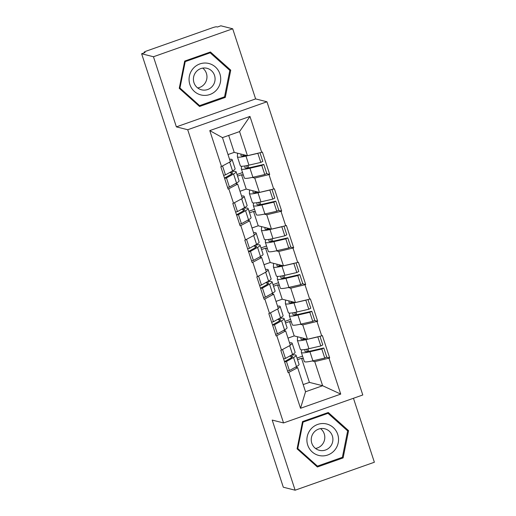 <?xml version="1.0" encoding="UTF-8"?>
<svg xmlns="http://www.w3.org/2000/svg" width="516" height="516" viewBox="0 0 516 516"><rect width="100%" height="100%" fill="white"/><g stroke="black" fill="none" stroke-linecap="round" stroke-linejoin="round"><path stroke-width="0.77" d="M232.697 28.786L153.452 56.747L176.375 126.871L255.62 98.911L232.697 28.786L220.874 25.8L217.41 27.026L216.546 26.806A3.741 0.451 -18.1 0 0 212.27 27.825L146.886 50.897A3.741 0.451 -18.1 0 0 144.138 52.264A3.741 0.451 -18.1 0 0 144.228 52.322L145.093 52.542L141.629 53.761L283.303 487.214L295.126 490.2L374.371 462.239L353.46 398.268M255.62 98.911L266.953 101.775L362.787 394.979L283.548 422.939L187.714 129.735L266.953 101.775M248.718 167.823L247.925 165.384M244.758 155.709L244.52 154.968M260.722 204.536L259.922 202.091M256.755 192.416L256.517 191.675M272.719 241.243L271.919 238.798M268.759 229.123L268.514 228.388M284.716 277.95L283.916 275.512M280.756 265.837L280.51 265.095M296.713 314.663L295.913 312.219M292.753 302.544L292.514 301.802M228.685 135.431L234.219 152.368L247.448 155.709L239.566 131.586L249.97 116.429L209.773 130.613L221.499 166.5L220.809 166.745L228.117 189.101L237.663 184.096L235.586 183.573M249.97 116.429L261.702 152.317L262.392 152.072L269.7 174.427L266.514 173.621M252.227 177.427L254.756 178.065L269.7 174.427M269.01 174.666L273.699 189.024L274.389 188.779L281.697 211.134L278.511 210.328M264.224 214.134L266.753 214.772L281.697 211.134M281.007 211.379L285.696 225.731L286.393 225.486L293.694 247.841L290.508 247.035M276.228 250.84L278.756 251.479L293.694 247.841M293.004 248.086L297.693 262.444L298.39 262.199L305.698 284.555L302.511 283.748M288.225 287.554L290.753 288.192L305.698 284.555M305.001 284.793L309.697 299.151L310.387 298.906L317.695 321.262L314.508 320.455M300.222 324.261L302.75 324.899L317.695 321.262M316.998 321.507L321.694 335.858L322.384 335.613L329.692 357.969L326.505 357.162M312.219 360.968L314.747 361.606L329.692 357.969M329.002 358.214L340.728 394.101L300.531 408.285L288.799 372.397L297.655 367.644L295.578 367.121M228.807 188.856L233.503 203.207L232.806 203.452L240.114 225.808L240.804 225.563L245.5 239.921L244.803 240.166L252.111 262.515L252.808 262.27L257.497 276.628L256.807 276.873L264.108 299.228L264.805 298.983L269.494 313.335L268.804 313.58L276.112 335.935L276.802 335.69L281.491 350.048L280.801 350.293L288.109 372.642L288.799 372.397M254.756 178.065L259.445 192.416L246.222 189.075L241.527 174.724L243.417 175.201M237.663 184.096L242.352 198.454L233.503 203.207M241.527 174.724L237.534 176.13M246.222 189.075L240.005 191.268M259.445 192.416L273.699 189.024M266.753 214.772L271.448 229.13L258.219 225.789L253.524 211.431L255.414 211.908M240.804 225.563L249.66 220.803L247.583 220.28M249.66 220.803L254.349 235.161L245.5 239.921M253.524 211.431L249.538 212.837M258.219 225.789L252.001 227.982M271.448 229.13L285.696 225.731M278.756 251.479L283.445 265.837L270.216 262.496L265.527 248.138L267.411 248.615M252.808 262.27L261.657 257.516L259.58 256.994M261.657 257.516L266.346 271.868L257.497 276.628M265.527 248.138L261.535 249.55M270.216 262.496L263.999 264.689M283.445 265.837L297.693 262.444M290.753 288.192L295.442 302.544L282.213 299.203L277.524 284.851L279.408 285.329M264.805 298.983L273.654 294.223L271.584 293.701M273.654 294.223L278.35 308.581L269.494 313.335M277.524 284.851L273.532 286.257M282.213 299.203L276.002 301.396M295.442 302.544L309.697 299.151M302.75 324.899L307.439 339.257L294.21 335.916L289.521 321.558L291.411 322.036M276.802 335.69L285.651 330.93L283.581 330.408M285.651 330.93L290.347 345.288L281.491 350.048M289.521 321.558L285.529 322.964M294.21 335.916L287.999 338.109M307.439 339.257L321.694 335.858M308.71 351.37L307.917 348.926M304.75 339.251L304.511 338.515M303.189 384.581L309.406 382.388L301.518 358.265L303.408 358.743M309.406 382.388L322.629 385.729L314.747 361.606M297.655 367.644L305.536 391.76L322.629 385.729L340.728 394.101M301.518 358.265L297.526 359.678M300.531 408.285L305.536 391.76M153.452 56.747L141.629 53.761M176.375 126.871L187.714 129.735M283.548 422.939L272.209 420.076L295.126 490.2M239.566 131.586L222.467 137.624L230.355 161.74L221.499 166.5M234.219 152.368L228.007 154.561M247.448 155.709L261.702 152.317M209.773 130.613L222.467 137.624M297.087 448.83L317.379 466.993L343.121 457.911L348.571 430.66L328.279 412.497L302.531 421.578L297.087 448.83M225.292 97.408L230.742 70.157L210.444 51.993L184.702 61.075L179.252 88.326L199.55 106.489L225.292 97.408L223.88 97.053M346.907 430.241L348.571 430.66M341.715 457.557L343.121 457.911M229.078 69.737L230.742 70.157M297.39 340.334L300.351 349.397A20.453 2.483 -18.1 0 0 300.847 349.725A20.453 2.483 -18.1 0 0 308.936 348.7L320.804 345.952L317.843 336.896L305.969 339.638A20.453 2.483 -18.1 0 1 297.887 340.67A20.453 2.483 -18.1 0 1 297.39 340.334A20.453 2.483 -18.1 0 1 297.377 340.218L297.577 336.761M301.022 337.632L300.931 339.077A16.712 2.032 -18.1 0 0 300.944 339.173A16.712 2.032 -18.1 0 0 301.35 339.444A16.712 2.032 -18.1 0 0 306.298 338.967M301.486 349.809L301.338 352.338A20.453 2.483 -18.1 0 0 301.35 352.454L304.311 361.516A20.453 2.483 -18.1 0 0 304.808 361.845A20.453 2.483 -18.1 0 0 312.896 360.819L324.764 358.072L321.803 349.01L323.79 347.978L311.916 350.725A16.712 2.032 -18.1 0 1 305.311 351.564A16.712 2.032 -18.1 0 1 304.904 351.293A16.712 2.032 -18.1 0 1 304.898 351.196L304.995 349.493M301.35 352.454A20.453 2.483 -18.1 0 0 301.847 352.789A20.453 2.483 -18.1 0 0 309.935 351.757L321.803 349.01M289.405 356.227L290.856 356.15A16.712 2.032 -18.1 0 1 292.546 356.479A16.712 2.032 -18.1 0 1 290.463 358.298L284.503 361.613M291.521 355.053L294.036 354.911A20.453 2.483 -18.1 0 1 296.107 355.318A20.453 2.483 -18.1 0 1 293.552 357.536L286.451 361.49L289.411 370.546L296.513 366.599L293.552 357.536M289.541 342.824L290.076 342.792A20.453 2.483 161.9 0 1 292.14 343.198A20.453 2.483 161.9 0 1 290.263 345.03M296.107 355.318L299.067 364.38A20.453 2.483 161.9 0 1 296.513 366.599M284.606 361.942L286.451 361.49M287.567 370.998L289.411 370.546M307.388 351.557L306.614 349.197M303.421 339.438L302.995 338.128M324.764 358.072L326.751 357.04L323.79 347.978M297.003 358.065L302.544 356.105M318.256 336.677L317.843 336.896M320.804 345.952L322.79 344.92L319.965 336.271M283.606 358.878L285.451 358.427L292.553 354.479A20.453 2.483 -18.1 0 0 295.107 352.26L292.14 343.198M285.451 358.427L282.529 349.487M285.393 303.627L288.354 312.69A20.453 2.483 -18.1 0 0 288.85 313.019A20.453 2.483 -18.1 0 0 296.932 311.993L308.807 309.245L305.846 300.183L293.972 302.931A20.453 2.483 -18.1 0 1 285.89 303.956A20.453 2.483 -18.1 0 1 285.393 303.627A20.453 2.483 -18.1 0 1 285.38 303.505L285.58 300.054M289.018 300.925L288.934 302.37A16.712 2.032 -18.1 0 0 288.947 302.466A16.712 2.032 -18.1 0 0 289.353 302.737A16.712 2.032 -18.1 0 0 294.301 302.253M289.489 313.102L289.341 315.624A20.453 2.483 -18.1 0 0 289.353 315.747L292.314 324.803A20.453 2.483 -18.1 0 0 292.811 325.138A20.453 2.483 -18.1 0 0 300.892 324.106L312.767 321.365L309.806 312.303L311.793 311.271L299.919 314.012A16.712 2.032 -18.1 0 1 293.314 314.857A16.712 2.032 -18.1 0 1 292.907 314.586A16.712 2.032 -18.1 0 1 292.895 314.483L292.998 312.786M289.353 315.747A20.453 2.483 -18.1 0 0 289.85 316.076A20.453 2.483 -18.1 0 0 297.932 315.05L309.806 312.303M277.408 319.52L278.859 319.436A16.712 2.032 -18.1 0 1 280.549 319.772A16.712 2.032 -18.1 0 1 278.466 321.584L272.5 324.899M279.524 318.34L282.033 318.204A20.453 2.483 -18.1 0 1 284.103 318.611A20.453 2.483 -18.1 0 1 281.555 320.829L274.454 324.777L277.415 333.839L284.516 329.892L281.555 320.829M277.543 306.111L278.072 306.085A20.453 2.483 161.9 0 1 280.143 306.491A20.453 2.483 161.9 0 1 278.266 308.323M284.103 318.611L287.064 327.666A20.453 2.483 161.9 0 1 284.516 329.892M272.609 325.228L274.454 324.777M275.57 334.291L277.415 333.839M295.384 314.85L294.617 312.49M291.424 302.731L290.998 301.421M312.767 321.365L314.754 320.326L311.793 311.271M285 321.352L290.547 319.398M306.259 299.97L305.846 300.183M308.807 309.245L310.793 308.207L307.968 299.564M271.61 322.171L273.448 321.72L280.556 317.772A20.453 2.483 -18.1 0 0 283.103 315.553L280.143 306.491M273.448 321.72L270.526 312.78M273.396 266.92L276.357 275.976A20.453 2.483 -18.1 0 0 276.847 276.312A20.453 2.483 -18.1 0 0 284.935 275.28L296.81 272.538L293.849 263.476L281.975 266.224A20.453 2.483 -18.1 0 1 273.886 267.249A20.453 2.483 -18.1 0 1 273.396 266.92A20.453 2.483 -18.1 0 1 273.377 266.798L273.583 263.347M277.021 264.211L276.937 265.656A16.712 2.032 -18.1 0 0 276.95 265.753A16.712 2.032 -18.1 0 0 277.356 266.024A16.712 2.032 -18.1 0 0 282.304 265.546M277.485 276.395L277.337 278.917A20.453 2.483 -18.1 0 0 277.356 279.033L280.317 288.096A20.453 2.483 -18.1 0 0 280.814 288.425A20.453 2.483 -18.1 0 0 288.895 287.399L300.77 284.651L297.809 275.596L299.796 274.557L287.922 277.305A16.712 2.032 -18.1 0 1 281.317 278.143A16.712 2.032 -18.1 0 1 280.91 277.872A16.712 2.032 -18.1 0 1 280.897 277.776L281.001 276.073M277.356 279.033A20.453 2.483 -18.1 0 0 277.847 279.369A20.453 2.483 -18.1 0 0 285.935 278.337L297.809 275.596M265.411 282.813L266.862 282.729A16.712 2.032 -18.1 0 1 268.552 283.065A16.712 2.032 -18.1 0 1 266.469 284.877L260.503 288.192M267.527 281.633L270.036 281.491A20.453 2.483 -18.1 0 1 272.106 281.897A20.453 2.483 -18.1 0 1 269.558 284.123L262.45 288.07L265.411 297.132L272.519 293.178L269.558 284.123M265.54 269.404L266.075 269.378A20.453 2.483 161.9 0 1 268.146 269.784A20.453 2.483 161.9 0 1 266.262 271.616M272.106 281.897L275.067 290.96A20.453 2.483 161.9 0 1 272.519 293.178M260.612 288.521L262.45 288.07M263.573 297.584L265.411 297.132M283.387 278.137L282.62 275.783M279.427 266.017L279.001 264.714M300.77 284.651L302.757 283.619L299.796 274.557M273.003 284.645L278.55 282.691M294.262 263.263L293.849 263.476M296.81 272.538L298.796 271.5L295.965 262.85M259.613 285.464L261.451 285.013L268.552 281.059A20.453 2.483 -18.1 0 0 271.106 278.84L268.146 269.784M261.451 285.013L258.529 276.073M261.393 230.207L264.353 239.269A20.453 2.483 -18.1 0 0 264.85 239.598A20.453 2.483 -18.1 0 0 272.938 238.573L284.806 235.825L281.846 226.769L269.978 229.51A20.453 2.483 -18.1 0 1 261.889 230.542A20.453 2.483 -18.1 0 1 261.393 230.207A20.453 2.483 -18.1 0 1 261.38 230.091L261.586 226.634M265.024 227.504L264.94 228.949A16.712 2.032 -18.1 0 0 264.953 229.046A16.712 2.032 -18.1 0 0 265.353 229.317A16.712 2.032 -18.1 0 0 270.307 228.84M265.488 239.682L265.34 242.21A20.453 2.483 -18.1 0 0 265.353 242.327L268.32 251.389A20.453 2.483 -18.1 0 0 268.81 251.718A20.453 2.483 -18.1 0 0 276.899 250.692L288.773 247.944L285.806 238.882L287.793 237.85L275.925 240.598A16.712 2.032 -18.1 0 1 269.32 241.436A16.712 2.032 -18.1 0 1 268.913 241.165A16.712 2.032 -18.1 0 1 268.9 241.069L268.997 239.366M265.353 242.327A20.453 2.483 -18.1 0 0 265.85 242.662A20.453 2.483 -18.1 0 0 273.938 241.63L285.806 238.882M253.408 246.1L254.859 246.022A16.712 2.032 -18.1 0 1 256.555 246.351A16.712 2.032 -18.1 0 1 254.465 248.17L248.506 251.486M255.53 244.926L258.039 244.784A20.453 2.483 -18.1 0 1 260.109 245.19A20.453 2.483 -18.1 0 1 257.555 247.409L250.454 251.363L253.414 260.419L260.515 256.471L257.555 247.409M253.543 232.697L254.078 232.664A20.453 2.483 161.9 0 1 256.149 233.071A20.453 2.483 161.9 0 1 254.265 234.903M260.109 245.19L263.07 254.253A20.453 2.483 161.9 0 1 260.515 256.471M248.615 251.814L250.454 251.363M251.576 260.87L253.414 260.419M271.39 241.43L270.616 239.069M267.43 229.31L267.004 228.001M288.773 247.944L290.753 246.912L287.793 237.85M261.006 247.938L266.546 245.977M282.258 226.55L281.846 226.769M284.806 235.825L286.793 234.793L283.968 226.143M247.615 248.751L249.454 248.299L256.555 244.352A20.453 2.483 -18.1 0 0 259.109 242.133L256.149 233.071M249.454 248.299L246.532 239.36M249.396 193.5L252.356 202.562A20.453 2.483 -18.1 0 0 252.853 202.891A20.453 2.483 -18.1 0 0 260.941 201.866L272.809 199.118L269.849 190.056L257.981 192.803A20.453 2.483 -18.1 0 1 249.892 193.829A20.453 2.483 -18.1 0 1 249.396 193.5A20.453 2.483 -18.1 0 1 249.383 193.377L249.583 189.927M253.027 190.797L252.943 192.242A16.712 2.032 -18.1 0 0 252.95 192.339A16.712 2.032 -18.1 0 0 253.356 192.61A16.712 2.032 -18.1 0 0 258.303 192.126M253.491 202.975L253.343 205.497A20.453 2.483 -18.1 0 0 253.356 205.62L256.317 214.675A20.453 2.483 -18.1 0 0 256.813 215.011A20.453 2.483 -18.1 0 0 264.901 213.979L276.77 211.238L273.809 202.175L275.796 201.143L263.928 203.885A16.712 2.032 -18.1 0 1 257.316 204.729A16.712 2.032 -18.1 0 1 256.916 204.459A16.712 2.032 -18.1 0 1 256.904 204.355L257 202.659M253.356 205.62A20.453 2.483 -18.1 0 0 253.853 205.949A20.453 2.483 -18.1 0 0 261.941 204.923L273.809 202.175M241.411 209.393L242.862 209.309A16.712 2.032 -18.1 0 1 244.552 209.644A16.712 2.032 -18.1 0 1 242.468 211.457L236.509 214.772M243.533 208.212L246.042 208.077A20.453 2.483 -18.1 0 1 248.112 208.483A20.453 2.483 -18.1 0 1 245.558 210.702L238.457 214.65L241.417 223.712L248.519 219.764L245.558 210.702M241.546 195.983L242.081 195.957A20.453 2.483 161.9 0 1 244.152 196.364A20.453 2.483 161.9 0 1 242.268 198.196M248.112 208.483L251.073 217.539A20.453 2.483 161.9 0 1 248.519 219.764M236.612 215.101L238.457 214.65M239.572 224.163L241.417 223.712M259.393 204.723L258.619 202.362M255.433 192.603L255.001 191.294M276.77 211.238L278.756 210.199L275.796 201.143M249.009 211.225L254.549 209.27M270.261 189.843L269.849 190.056M272.809 199.118L274.796 198.08L271.971 189.436M235.612 212.044L237.457 211.592L244.558 207.645A20.453 2.483 -18.1 0 0 247.112 205.426L244.152 196.364M237.457 211.592L234.535 202.653M237.399 156.793L240.359 165.849A20.453 2.483 -18.1 0 0 240.856 166.184A20.453 2.483 -18.1 0 0 248.938 165.152L260.812 162.411L257.852 153.349L245.977 156.096A20.453 2.483 -18.1 0 1 237.895 157.122A20.453 2.483 -18.1 0 1 237.399 156.793A20.453 2.483 -18.1 0 1 237.386 156.671L237.586 153.22M241.03 154.084L240.94 155.529A16.712 2.032 -18.1 0 0 240.953 155.626A16.712 2.032 -18.1 0 0 241.359 155.897A16.712 2.032 -18.1 0 0 246.306 155.419M241.494 166.268L241.346 168.79A20.453 2.483 -18.1 0 0 241.359 168.906L244.32 177.968A20.453 2.483 -18.1 0 0 244.816 178.297A20.453 2.483 -18.1 0 0 252.905 177.272L264.772 174.524L261.812 165.468L263.799 164.43L251.924 167.178A16.712 2.032 -18.1 0 1 245.319 168.016A16.712 2.032 -18.1 0 1 244.913 167.745A16.712 2.032 -18.1 0 1 244.9 167.648L245.003 165.946M241.359 168.906A20.453 2.483 -18.1 0 0 241.856 169.242A20.453 2.483 -18.1 0 0 249.938 168.21L261.812 165.468M229.414 172.686L230.865 172.602A16.712 2.032 -18.1 0 1 232.555 172.937A16.712 2.032 -18.1 0 1 230.471 174.75L224.512 178.065M231.529 171.505L234.045 171.364A20.453 2.483 -18.1 0 1 236.109 171.77A20.453 2.483 -18.1 0 1 233.561 173.995L226.46 177.943L229.42 187.005L236.522 183.051L233.561 173.995M229.549 159.276L230.078 159.251A20.453 2.483 161.9 0 1 232.148 159.657A20.453 2.483 161.9 0 1 230.271 161.489M236.109 171.77L239.076 180.832A20.453 2.483 161.9 0 1 236.522 183.051M224.615 178.394L226.46 177.943M227.575 187.456L229.42 187.005M247.396 168.01L246.622 165.655M243.429 155.89L243.004 154.587M264.772 174.524L266.759 173.492L263.799 164.43M237.012 174.518L242.552 172.563M258.264 153.136L257.852 153.349M260.812 162.411L262.799 161.373L259.974 152.723M223.615 175.337L225.46 174.885L232.561 170.931A20.453 2.483 -18.1 0 0 235.109 168.713L232.148 159.657M225.46 174.885L222.538 165.946M310.884 429.118A16.209 15.803 104.2 0 0 312.212 451.952A16.209 15.803 104.2 0 0 334.555 450.313A16.209 15.803 104.2 0 0 333.226 427.48A16.209 15.803 104.2 0 0 310.884 429.118M313.973 432.298A11.1 10.817 104.2 0 0 319.365 450.32A11.1 10.817 104.2 0 0 330.182 446.811A11.1 10.817 104.2 0 0 324.796 428.796A11.1 10.817 104.2 0 0 313.973 432.298M315.521 448.456A11.1 10.817 104.2 0 0 320.533 428.609M347.661 430.918L342.385 457.318L317.437 466.122L297.777 448.52L303.053 422.114L328.002 413.316L347.661 430.918M315.992 465.755L317.437 466.122M297.177 448.365L297.777 448.52M302.453 421.965L303.053 422.114M326.809 413.013L328.002 413.316M193.049 68.615A16.209 15.803 104.2 0 0 194.384 91.455A16.209 15.803 104.2 0 0 216.726 89.81A16.209 15.803 104.2 0 0 215.391 66.977A16.209 15.803 104.2 0 0 193.049 68.615M196.145 71.801A11.1 10.817 104.2 0 0 201.53 89.816A11.1 10.817 104.2 0 0 212.353 86.307A11.1 10.817 104.2 0 0 206.968 68.293A11.1 10.817 104.2 0 0 196.145 71.801M197.686 87.952A11.1 10.817 104.2 0 0 202.704 68.106M229.833 70.415L224.55 96.814L199.608 105.619L179.949 88.017L185.225 61.617L210.167 52.813L229.833 70.415M198.163 105.251L199.608 105.619M179.349 87.868L179.949 88.017M184.625 61.462L185.225 61.617M208.974 52.509L210.167 52.813M144.228 52.322L144.383 52.793M291.379 357.749L290.856 356.15M312.896 360.819L309.935 351.757M308.936 348.7L305.969 339.638M292.553 354.479L289.67 345.649M279.382 321.036L278.859 319.436M300.892 324.106L297.932 315.05M296.932 311.993L293.972 302.931M280.556 317.772L277.666 308.942M267.385 284.329L266.862 282.729M288.895 287.399L285.935 278.337M284.935 275.28L281.975 266.224M268.552 281.059L265.669 272.235M255.381 247.622L254.859 246.022M276.899 250.692L273.938 241.63M272.938 238.573L269.978 229.51M256.555 244.352L253.672 235.522M243.384 210.909L242.862 209.309M264.901 213.979L261.941 204.923M260.941 201.866L257.981 192.803M244.558 207.645L241.675 198.815M231.387 174.202L230.865 172.602M252.905 177.272L249.938 168.21M248.938 165.152L245.977 156.096M232.561 170.931L229.678 162.108M144.319 52.813L144.138 52.264"/></g></svg>
